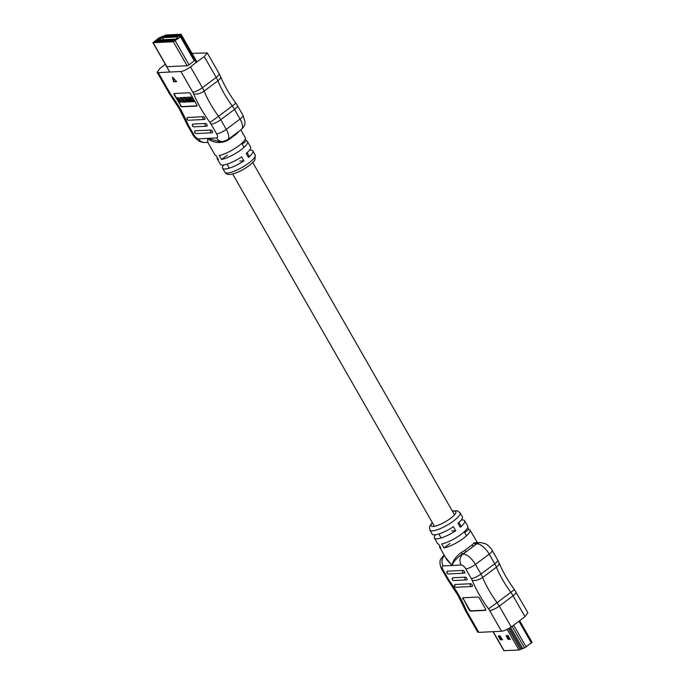 <?xml version="1.0" encoding="UTF-8"?>
<svg xmlns="http://www.w3.org/2000/svg" width="685" height="685" viewBox="0 0 685 685"><rect width="100%" height="100%" fill="white"/><g stroke="black" fill="none" stroke-linecap="round" stroke-linejoin="round"><path stroke-width="1.03" d="M223.772 164.931A17.425 4.341 -29.8 0 0 222.625 168.245A17.425 4.341 -29.8 0 0 243.903 160.872L241.617 156.882A17.425 4.341 150.2 0 1 220.339 164.246L217.282 158.929A17.425 4.341 -29.8 0 0 218.429 159.622L216.143 155.623A17.425 4.341 150.2 0 1 214.996 154.93L207.855 142.463L207.581 138.396L219.894 141.709L222.702 141.572L227.608 139.817L241.377 129.525A12.672 5.403 -126.8 0 0 240.041 119.062L234.518 109.42A15.841 6.756 -126.8 0 0 232.301 106.012A58.293 24.857 53.2 0 1 224.123 93.468A58.293 24.857 53.2 0 1 217.881 80.83A15.841 6.756 -126.8 0 0 216.186 77.396L204.25 56.564L207.298 52.959L192.014 53.336M217.265 157.584A17.425 4.341 -29.8 0 0 217.282 158.929M240.837 129.927L245.239 137.608A17.425 4.341 150.2 0 1 238.714 145.836A17.425 4.341 150.2 0 1 219.268 155.469L221.555 159.468A17.425 4.341 -29.8 0 0 241 149.835A17.425 4.341 -29.8 0 0 247.525 141.607A17.425 4.341 -29.8 0 0 246.386 140.913L245.264 138.952M236.402 133.241A1.584 1.045 -132.8 0 0 236.625 133.849L229.415 139.235A17.425 4.341 150.2 0 1 225.913 141.298C218.857 143.533 212.752 142.574 207.581 138.396L216.571 137.95A4.752 2.029 -126.8 0 0 216.623 133.84L211.1 124.19A7.92 3.374 -126.8 0 0 209.995 122.487A66.214 28.239 53.2 0 1 193.615 93.888A7.92 3.374 -126.8 0 0 192.768 92.175L180.926 71.497C183.614 71.103 186.799 69.553 190.473 66.856A560.775 487.592 -92.9 0 1 197.323 61.641A560.775 487.592 -92.9 0 1 204.25 56.564M194.095 59.304L194.643 58.251L180.934 34.712L180.172 35.723L181.14 36.159L180.549 36.904L173.339 41.751L152.943 42.693L158.817 37.992L166.044 34.995L180.891 34.25L180.934 34.712M166.695 66.685L187.082 65.751L189 64.835A560.775 487.592 -92.9 0 1 192.947 61.855A560.775 487.592 -92.9 0 1 194.266 60.871L194.865 60.134M174.273 93.502A1.584 0.676 -126.8 0 0 174.564 94.624L180.66 105.267A1.584 0.676 -126.8 0 0 182.201 106.56L197.015 105.824M190.764 97.638A1.113 0.48 -126.8 0 0 189.899 97.047L185.301 97.518L187.836 101.954L188.803 101.911L187.39 98.589M188.803 101.911L186.911 98.614L187.844 98.563L189.728 101.859L190.687 101.817L189.283 98.494M186.885 101.859L187.014 101.757A1.113 0.48 -126.8 0 0 187.151 101.714A1.113 0.48 -126.8 0 0 187.031 100.789L185.566 98.229A1.113 0.48 -126.8 0 0 184.479 97.321L181.345 97.715L181.996 98.854L184.787 98.717L186.072 100.969L184.248 101.063L183.691 99.222L182.381 99.53L183.888 102.151L186.671 102.014A1.113 0.48 -126.8 0 0 186.799 101.971A1.113 0.48 -126.8 0 0 186.688 101.046L185.215 98.486A1.113 0.48 -126.8 0 0 184.128 97.578L181.345 97.715M185.943 100.738L184.599 100.806M180.635 99.453L179.282 99.522L178.194 97.63L176.893 97.938L179.427 102.373L180.737 102.074L179.932 100.669M180.395 102.33L179.453 100.686L181.285 100.601L182.227 102.236L183.529 101.928L180.994 97.493L179.684 97.801L180.772 99.693L178.939 99.779L178.194 97.63M191.86 96.953L190.55 97.253L193.093 101.697L194.052 101.645L191.86 96.953L194.052 101.645M157.113 72.259L158.261 72.627L170.103 93.306A7.92 1.978 150.2 0 1 168.964 92.954L157.113 72.259L159.999 68.38A560.775 487.592 -92.9 0 1 165.325 64.304M158.261 72.627L180.926 71.497M176.661 81.609L172.509 77.157L173.536 81.763L176.661 81.609M180.318 105.524A1.584 0.676 -126.8 0 0 181.859 106.817L196.706 106.081A1.584 0.676 -126.8 0 0 196.895 106.012A1.584 0.676 -126.8 0 0 196.723 104.702L190.627 94.059A1.584 0.676 -126.8 0 0 189.086 92.766L174.238 93.511A1.584 0.676 -126.8 0 0 174.05 93.571A1.584 0.676 -126.8 0 0 174.213 94.881L180.66 105.267M210.826 130.022L195.191 130.801A1.618 1.404 87.1 0 0 196.27 133.575L211.896 132.796A1.618 1.404 -92.9 0 1 210.826 130.022A1.584 0.676 53.2 0 1 212.29 131.186A1.584 0.676 53.2 0 1 212.478 132.65A1.584 0.676 53.2 0 1 212.35 132.685A1.618 1.404 -92.9 0 1 211.896 132.796A1.618 1.618 0 0 0 212.478 132.65M196.27 133.575A1.618 1.618 0 0 1 194.96 130.912A1.584 0.676 53.2 0 1 195.191 130.801M203.197 116.707L187.57 117.486A1.618 1.404 87.1 0 0 188.64 120.26L204.276 119.481A1.618 1.404 -92.9 0 1 203.197 116.707A1.584 0.676 53.2 0 1 204.669 117.88A1.584 0.676 53.2 0 1 204.849 119.344A1.584 0.676 53.2 0 1 204.721 119.37A1.618 1.404 -92.9 0 1 204.276 119.481A1.618 1.618 0 0 0 204.849 119.344M188.64 120.26A1.618 1.618 0 0 1 187.339 117.597A1.584 0.676 53.2 0 1 187.57 117.486M205.449 123.446L192.939 124.071A1.618 1.404 87.1 0 0 194.018 126.836L206.519 126.211A1.618 1.404 -92.9 0 1 205.449 123.446A1.584 0.676 53.2 0 1 206.913 124.61A1.584 0.676 53.2 0 1 207.101 126.074A1.584 0.676 53.2 0 1 206.973 126.108A1.618 1.404 -92.9 0 1 206.519 126.211A1.618 1.618 0 0 0 207.101 126.074M194.018 126.836A1.618 1.618 0 0 1 192.708 124.173A1.584 0.676 53.2 0 1 192.939 124.071M207.863 142.471L207.581 138.396L198.599 138.849A7.92 6.884 87.1 0 0 204.729 142.471C201.193 142.189 198.838 141.41 197.674 140.134C194.771 137.522 193.153 135.681 192.827 134.62L187.305 124.978A7.92 1.978 150.2 0 0 188.444 125.329L193.966 134.971A4.752 2.029 -126.8 0 0 198.599 138.849M238.851 131.417L238.543 131.862A17.425 4.341 150.2 0 1 236.625 133.849M247.525 141.607L250.573 146.932A17.425 4.341 150.2 0 1 246.206 153.449L248.492 157.447A17.425 4.341 -29.8 0 0 252.868 150.923A17.425 4.341 -29.8 0 0 249.426 150.246M239.87 161.078L243.903 160.872M246.386 140.913L242.173 144.055M227.48 155.041L221.555 159.468M229.124 138.687L229.415 139.235M173.04 77.722L173.887 81.506L176.447 81.378M190.687 101.817L188.803 98.52L189.796 98.469L191.689 101.765L192.648 101.714L190.644 98.22A1.113 0.48 -126.8 0 0 189.557 97.304L185.301 97.518M184.248 101.063L183.691 99.222M183.349 99.479L182.381 99.53M177.852 97.895L176.893 97.938M183.186 102.185L180.994 97.493M180.643 97.749L179.684 97.801M191.509 97.21L190.55 97.253M162.619 36.939L159.288 37.975L153.86 42.247L174.795 40.877L180.078 36.93L179.256 36.168L180.292 34.789L165.359 35.509L163.475 36.493A2.534 0.634 -29.8 0 0 163.715 36.356L165.359 35.509L180.206 34.764L179.65 35.56A2.534 0.634 -29.8 0 0 179.35 36.194A2.534 0.634 -29.8 0 0 179.453 36.271L180.078 36.93L174.024 41.237L153.86 42.247L159.288 37.975L161.891 37.153A2.534 0.634 -29.8 0 0 162.636 36.896L163.432 36.408L162.131 37.572L162.585 36.81M158.038 39.995L175.702 39.113L177.466 37.846L177.235 36.956L162.473 37.692L158.038 39.995M158.826 40.321L156.737 41.819L157.892 41.759L159.956 40.218L158.8 40.278M161.403 40.227L160.358 40.201L158.295 41.742L159.451 41.682L161.523 40.141L160.358 40.201M161.951 40.167L159.862 41.665L161.018 41.605L163.081 40.064L161.925 40.124M164.528 40.072L163.492 40.047L161.42 41.588L162.576 41.528L164.648 39.987L163.492 40.047M165.076 40.013L162.987 41.511L164.143 41.451L166.207 39.91L165.051 39.961M167.08 40.338L167.637 39.884L166.618 39.884L164.546 41.434L165.702 41.374L167.774 39.824L166.618 39.884M168.202 39.858L166.112 41.348L167.268 41.297L169.332 39.747L168.176 39.807M170.779 39.756L169.743 39.73L167.671 41.271L168.827 41.211L170.899 39.67L169.743 39.73M171.327 39.696L169.238 41.194L170.394 41.134L172.457 39.593L171.301 39.653M173.913 39.602L172.868 39.576L170.796 41.117L171.961 41.057L174.024 39.516L172.868 39.576M173.947 39.636L174.863 39.37L174.007 39.739M157.105 40.852L158.423 40.064M156.993 40.483L157.91 40.218L157.053 40.595M178.725 35.894L178.117 35.945M178.879 35.766L177.526 36.682M164.092 36.493L162.765 37.118M177.141 36.639L179.213 35.098L178.057 35.149L175.985 36.699L177.141 36.639M175.583 36.716L177.646 35.175L176.49 35.235L174.427 36.776L175.583 36.716M174.016 36.793L176.088 35.252L174.923 35.312L172.86 36.853L174.016 36.793L173.022 36.844M172.457 36.87L174.521 35.329L173.365 35.389L171.301 36.93L172.457 36.87M170.89 36.947L172.954 35.406L171.798 35.466L169.734 37.007L170.89 36.947L169.897 36.999M169.332 37.033L171.396 35.483L170.24 35.543L168.176 37.084L169.332 37.033M167.765 37.11L169.829 35.56L168.673 35.62L166.609 37.17L167.765 37.11M166.207 37.187L168.27 35.646L167.114 35.697L165.042 37.247L166.207 37.187M164.64 37.264L166.703 35.723L165.547 35.774L163.484 37.324L164.64 37.264L163.638 37.315M165.873 36.339L165.547 35.774M167.44 36.262L167.114 35.697M168.998 36.185L168.673 35.62M170.565 36.108L170.24 35.543M172.123 36.031L171.798 35.466M173.69 35.954L173.365 35.389M175.249 35.877L174.923 35.312M176.816 35.791L176.49 35.235M178.374 35.714L178.057 35.149M163.432 36.408L162.131 37.572M163.398 37.041L162.799 37.307M177.732 36.656L177.115 36.69M157.833 40.09L156.54 41.254M158.363 40.312L157.696 40.612M174.786 39.242L173.485 40.406M177.74 36.194L176.148 36.69M177.723 36.159L176.122 36.639M173.887 39.567L173.331 40.03M172.86 39.619L172.286 40.047L172.594 40.586M173.314 39.995L172.286 40.047M176.182 36.271L175.608 36.699M176.165 36.236L174.581 36.767M175.591 36.665L174.555 36.716M174.615 36.348L174.024 36.75M174.598 36.314L172.988 36.802M173.048 36.425L172.474 36.853M173.031 36.399L171.456 36.921M172.457 36.827L171.43 36.879M171.49 36.502L170.899 36.904M171.473 36.476L169.863 36.956M169.332 36.981L168.304 37.033L169.906 36.553L169.349 37.016M168.364 36.665L166.763 37.161M168.347 36.63L166.738 37.11M166.798 36.742L166.224 37.17M166.78 36.707L165.205 37.238M166.207 37.136L165.179 37.187M165.239 36.819L164.648 37.213M165.222 36.785L163.612 37.264M172.346 39.679L171.772 40.107M172.329 39.644L170.719 40.132L171.027 40.663M171.755 40.081L170.719 40.132M170.762 39.73L170.205 40.184M169.734 39.781L169.161 40.209L169.469 40.74M170.188 40.158L169.161 40.209M169.221 39.833L167.594 40.287L167.902 40.817M169.204 39.807L167.594 40.287M166.609 39.935L166.035 40.364L166.344 40.894M167.063 40.312L166.035 40.364M166.095 39.995L165.522 40.424M166.078 39.961L164.469 40.441L164.777 40.972M165.505 40.389L164.469 40.441M164.511 40.038L163.955 40.501M163.484 40.09L162.91 40.518L163.21 41.057M163.938 40.466L162.91 40.518M162.97 40.15L162.396 40.578M162.953 40.115L161.343 40.595L161.651 41.134M162.379 40.543L161.343 40.595M161.386 40.192L160.829 40.655M160.358 40.244L159.785 40.68L160.084 41.211M160.812 40.62L159.785 40.68M159.845 40.304L158.218 40.758L158.526 41.288M159.828 40.278L158.218 40.758M435.574 534.754A17.425 4.341 -29.8 0 0 434.427 538.067A17.425 4.341 -29.8 0 0 455.705 530.704L453.419 526.705A17.425 4.341 150.2 0 1 432.132 534.077L429.846 530.079A17.425 4.341 150.2 0 0 453.564 520.994A17.425 4.341 150.2 0 0 460.089 512.765L462.375 516.755A17.425 4.341 150.2 0 1 458.008 523.28L460.294 527.27A17.425 4.341 -29.8 0 0 464.661 520.754A17.425 4.341 -29.8 0 0 461.228 520.069M464.661 520.754L467.718 526.071A17.425 4.341 150.2 0 1 461.193 534.309A17.425 4.341 150.2 0 1 441.739 543.933L444.026 547.931A17.425 4.341 -29.8 0 0 463.48 538.299A17.425 4.341 -29.8 0 0 470.004 530.07A17.425 4.341 -29.8 0 0 468.857 529.377L467.735 527.416M439.736 546.048A17.425 4.341 -29.8 0 0 439.761 547.392L446.903 559.868L452.168 565.467C453.136 561.965 456.484 558.181 462.212 554.122A19.009 4.735 150.2 0 0 466.031 551.87L463.077 554.079A12.672 5.403 53.2 0 1 475.433 564.414L480.956 574.056L494.733 563.764A7.92 1.978 150.2 0 0 497.695 560.022L498.988 562.65C502.721 571.624 507.868 580.606 514.435 589.588L527.887 612.741L525.001 616.62L513.065 595.787A15.841 6.756 -126.8 0 0 510.847 592.379A58.293 24.857 53.2 0 1 502.67 579.835A58.293 24.857 53.2 0 1 496.428 567.197A15.841 6.756 -126.8 0 0 494.733 563.764L489.21 554.122A12.672 5.403 -126.8 0 0 476.854 543.787A7.92 6.884 87.1 0 1 480.271 542.529L477.462 542.666L475.989 543.83A19.009 4.735 150.2 0 1 473.9 545.988L466.031 551.87L464.85 550.329L472.059 544.943A17.425 4.341 -29.8 0 0 473.977 542.957L477.068 542.417M525.001 616.62A560.775 487.592 -92.9 0 1 518.151 621.834A560.775 487.592 -92.9 0 1 511.224 626.912C507.465 629.447 504.22 630.885 501.488 631.236L489.647 610.558A7.92 3.374 -126.8 0 0 488.533 608.854A66.214 28.239 53.2 0 1 472.153 580.255A7.92 3.374 -126.8 0 0 471.306 578.542L465.783 568.892A4.752 2.029 -126.8 0 0 461.151 565.022L452.168 565.467L445.438 557.299M461.151 565.022A7.92 6.884 -92.9 0 1 463.077 554.079L462.212 554.122L461.347 552.393C455.576 556.862 452.511 561.221 452.168 565.467L443.178 565.921A4.752 2.029 -126.8 0 0 443.126 570.031L448.649 579.673A7.92 3.374 -126.8 0 0 449.754 581.377A66.214 28.239 53.2 0 1 459.044 595.625A66.214 28.239 53.2 0 1 466.134 609.975A7.92 3.374 -126.8 0 0 466.982 611.696L478.824 632.375L501.488 631.236M478.824 632.375L477.702 632.041L465.851 611.345A7.92 1.978 150.2 0 0 466.982 611.696M465.278 577.138L452.776 577.763A1.618 1.404 87.1 0 0 453.855 580.538L466.357 579.912A1.618 1.404 -92.9 0 1 465.278 577.138A1.584 0.676 53.2 0 1 466.75 578.311A1.584 0.676 53.2 0 1 466.939 579.775A1.584 0.676 53.2 0 1 466.802 579.801A1.618 1.404 -92.9 0 1 466.357 579.912A1.618 1.618 0 0 0 466.939 579.775M453.855 580.538A1.618 1.618 0 0 1 452.545 577.875A1.584 0.676 53.2 0 1 452.776 577.763M470.655 583.714L455.028 584.502A1.618 1.404 87.1 0 0 456.099 587.268L471.734 586.488A1.618 1.404 -92.9 0 1 470.655 583.714A1.584 0.676 53.2 0 1 472.128 584.887A1.584 0.676 53.2 0 1 472.308 586.351A1.584 0.676 53.2 0 1 472.179 586.377A1.618 1.404 -92.9 0 1 471.734 586.488A1.618 1.618 0 0 0 472.308 586.351M456.099 587.268A1.618 1.618 0 0 1 454.797 584.605A1.584 0.676 53.2 0 1 455.028 584.502M463.034 570.408L447.399 571.187A1.618 1.404 87.1 0 0 448.478 573.962L464.105 573.174A1.618 1.404 -92.9 0 1 463.034 570.408A1.584 0.676 53.2 0 1 464.498 571.573A1.584 0.676 53.2 0 1 464.687 573.037A1.584 0.676 53.2 0 1 464.558 573.062A1.618 1.404 -92.9 0 1 464.105 573.174A1.618 1.618 0 0 0 464.687 573.037M448.478 573.962A1.618 1.618 0 0 1 447.168 571.29A1.584 0.676 53.2 0 1 447.399 571.187M463.026 599.161A1.584 0.676 53.2 0 1 462.854 597.851A1.584 0.676 53.2 0 1 463.043 597.791L477.89 597.046A1.584 0.676 53.2 0 1 479.431 598.339L485.537 608.991A1.584 0.676 53.2 0 1 485.699 610.301A1.584 0.676 53.2 0 1 485.511 610.361L470.663 611.106A1.584 0.676 53.2 0 1 469.122 609.813L463.368 598.904A1.584 0.676 53.2 0 1 463.077 597.791M439.761 547.392A17.425 4.341 -29.8 0 0 440.9 548.086L438.614 544.087A17.425 4.341 150.2 0 1 437.475 543.393L434.427 538.067M451.672 530.901L455.705 530.704M444.026 547.931L449.951 543.505M464.653 532.519L468.857 529.377M472.059 544.943A1.584 1.045 47.2 0 0 473.9 545.988L476.854 543.787L475.989 543.83A1.584 1.276 39.8 0 1 473.977 542.957M485.819 610.104L471.006 610.849A1.584 0.676 53.2 0 1 469.465 609.556L463.368 598.904M507.859 639.062L510.274 639.465L507.91 635.492L506.121 635.603L507.859 639.062L508.553 638.548L510.239 639.011M492.986 631.664L503.877 650.681L518.956 650.005L524.496 647.864L532.057 642.307L519.675 620.696M500.05 639.447L502.456 639.858L500.093 635.885L498.303 635.997L500.05 639.447L500.735 638.934L502.422 639.396M506.84 635.552L508.553 638.548M499.022 635.937L500.735 638.934M224.911 172.235A17.425 4.341 -29.8 0 0 248.629 163.15A17.425 4.341 -29.8 0 0 255.154 154.921L254.991 159.588C254.529 160.247 254.632 161.215 248.963 165.761C242.567 170.359 236.565 173.228 230.948 174.35C227.942 174.795 225.922 174.093 224.911 172.235L222.625 168.245M170.103 93.306A7.92 3.374 -126.8 0 0 171.216 95.009A66.214 28.239 53.2 0 1 180.498 109.257A66.214 28.239 53.2 0 1 187.587 123.608A7.92 3.673 157.5 0 1 186.012 122.35L187.305 124.978M190.473 66.856L202.409 87.689A15.841 6.756 53.2 0 1 204.104 91.122L217.881 80.83A7.92 3.673 157.5 0 0 220.442 76.283C224.175 85.257 229.321 94.239 235.888 103.221L218.524 116.304A15.841 6.756 53.2 0 1 220.75 119.712L234.518 109.42A7.92 1.978 150.2 0 0 237.489 105.678L235.888 103.221M193.615 93.888A7.92 3.673 -22.5 0 0 204.104 91.122A58.293 24.857 -126.8 0 0 210.355 103.76A58.293 24.857 -126.8 0 0 218.524 116.304L209.995 122.487M187.587 123.608A7.92 3.374 -126.8 0 0 188.444 125.329M216.571 137.95A7.92 6.884 87.1 0 0 222.702 141.572M211.1 124.19A7.92 1.978 -29.8 0 0 220.75 119.712L226.273 129.354L240.041 119.062A7.92 1.978 150.2 0 0 243.012 115.32L237.489 105.678M216.623 133.84A7.92 1.978 -29.8 0 0 226.273 129.354A12.672 5.403 53.2 0 1 227.608 139.817M192.768 92.175A7.92 1.978 -29.8 0 0 202.409 87.689L216.186 77.396A7.92 1.978 150.2 0 0 219.149 73.655L207.298 52.959M171.216 95.009L170.565 95.412L168.964 92.954M193.966 134.971A7.92 1.978 150.2 0 1 192.827 134.62M180.729 35.971L180.36 35.32M194.874 60.211L181.148 36.245M194.266 60.871L180.549 36.904M189 64.835L175.266 40.852M187.082 65.751L173.339 41.751M166.917 66.762L153.175 42.761M163.629 39.713L162.473 37.692M163.51 39.721L162.362 37.718M159.956 39.901L159.374 38.891M160.307 39.884L159.648 38.737M432.381 522.706A14.257 3.553 -29.8 0 0 435.129 526.166A14.257 3.553 -29.8 0 0 450.482 518.408A14.257 3.553 -29.8 0 0 452.451 511.207M449.754 581.377L449.112 581.779L457.905 595.274L465.851 611.345M514.435 589.588L497.07 602.672A15.841 6.756 53.2 0 1 499.296 606.079L511.224 626.912M471.306 578.542A7.92 1.978 -29.8 0 0 480.956 574.056A15.841 6.756 53.2 0 1 482.651 577.489A58.293 24.857 -126.8 0 0 488.893 590.128A58.293 24.857 -126.8 0 0 497.07 602.672L488.533 608.854M443.178 565.921A7.92 6.884 -92.9 0 1 444.437 555.552M444.163 555.073L443.623 555.475A12.672 5.403 53.2 0 1 444.205 555.15M480.271 542.529L485.314 543.633L487.3 544.84C490.237 547.486 491.864 549.336 492.172 550.38A7.92 1.978 150.2 0 1 489.21 554.122L475.433 564.414A7.92 1.978 -29.8 0 1 465.783 568.892M498.988 562.65A7.92 3.673 157.5 0 1 496.428 567.197L482.651 577.489A7.92 3.673 -22.5 0 1 472.153 580.255M516.036 592.046A7.92 1.978 150.2 0 1 513.065 595.787L499.296 606.079A7.92 1.978 -29.8 0 1 489.647 610.558M443.126 570.031A7.92 1.978 150.2 0 1 441.988 569.68C440.412 567.685 439.582 561.82 440.13 561.332C439.684 560.621 440.849 558.669 443.623 555.475M448.649 579.673A7.92 1.978 150.2 0 1 447.51 579.322L441.988 569.68M466.134 609.975A7.92 3.673 157.5 0 1 464.558 608.717M461.347 552.393A17.425 4.341 -29.8 0 0 464.85 550.329M507.131 629.361L518.956 650.005M493.174 631.656L504.109 650.75M508.424 628.676L520.335 649.466M509.52 628.042L521.431 648.832M510.565 627.374L522.569 648.335M512.123 626.27L524.496 647.864M513.664 625.148L526.183 647.008M518.956 621.235L531.457 643.061M499.057 636.005L498.372 636.519M501.351 639.456L500.666 639.97M506.874 635.611L506.181 636.134M509.169 639.062L508.476 639.576M441.123 537.973L438.837 533.983M434.444 526.311L232.677 174.007M229.321 168.15L227.035 164.152M466.528 535.798L464.242 531.808M461.193 526.482L458.907 522.492M454.515 514.82L252.748 162.516M249.391 156.66L247.105 152.661M244.057 147.335L241.771 143.345M170.565 95.412L179.367 108.906L186.012 122.35M219.149 73.655L220.442 76.283M243.012 115.32L244.982 121.759C244.639 123.48 245.966 124.773 241.377 129.525M207.529 142.334L204.729 142.471M252.868 150.923L255.154 154.921M196.783 61.667L181.123 34.319M195.773 61.718L181.14 36.159M169.76 72.053L152.943 42.693M460.089 512.765L457.426 510.762L452.323 510.993M477.462 542.666L470.004 530.07M447.51 579.322L449.112 581.779M497.695 560.022L492.172 550.38M432.252 522.484L429.469 526.765L429.846 530.079"/></g></svg>
